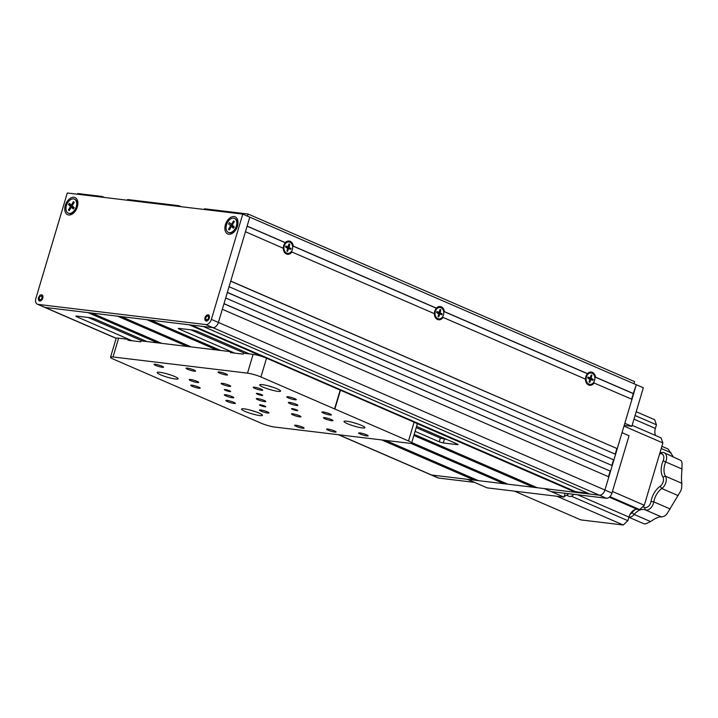 <?xml version="1.0" encoding="UTF-8"?>
<svg xmlns="http://www.w3.org/2000/svg" width="718" height="718" viewBox="0 0 718 718"><rect width="100%" height="100%" fill="white"/><g stroke="black" fill="none" stroke-linecap="round" stroke-linejoin="round"><path stroke-width="1.08" d="M593.346 382.685L631.966 399.307L617.256 448.66L230.738 281.088L245.448 231.734L283.305 248.266A6.067 4.604 -83.1 0 1 283.628 245.753A6.067 4.604 -83.1 0 1 285.387 242.792L247.1 226.197M292.441 245.852L293.33 246.121A6.659 5.062 96.9 0 0 285.261 242.621L285.387 242.792M288.6 248.365A3.375 2.558 96.9 0 0 288.753 247.486M594.19 382.927A6.659 5.062 96.9 0 1 588.625 384.992A6.659 5.062 96.9 0 1 585.421 379.122L443.096 317.419A6.659 5.062 96.9 0 1 437.522 319.483A6.659 5.062 96.9 0 1 434.327 313.622L434.399 313.775A6.067 4.604 -83.1 0 1 434.722 311.262A6.067 4.604 -83.1 0 1 436.481 308.3L292.576 245.915M443.536 311.361L444.424 311.63A6.659 5.062 96.9 0 0 436.356 308.13L436.481 308.3M439.847 312.994A3.375 2.558 96.9 0 0 439.587 311.235M585.421 379.122L585.493 379.275A6.067 4.604 -83.1 0 1 585.816 376.762A6.067 4.604 -83.1 0 1 587.575 373.809L443.67 311.424M594.63 376.869L595.518 377.129A6.659 5.062 96.9 0 0 587.45 373.638L587.575 373.809M590.941 378.503A3.375 2.558 96.9 0 0 590.941 377.856M288.313 247.486A3.375 2.558 -83.1 0 1 288.178 248.266L287.658 248.015M590.438 378.942A3.375 2.558 -83.1 0 1 590.331 379.4A3.375 2.558 -83.1 0 1 590.223 379.714M590.501 377.794A3.375 2.558 -83.1 0 1 590.501 378.494M439.21 313.99A3.375 2.558 -83.1 0 1 438.321 315.48M439.371 311.971A3.375 2.558 -83.1 0 1 439.407 312.985M439.344 313.434A3.375 2.558 -83.1 0 1 439.272 313.784L438.752 313.524M594.764 376.923L633.267 393.617L636.31 384.731L624.822 423.279L631.849 426.321L643.337 387.783L249.792 217.159L247.127 226.089L285.261 242.621M633.653 393.661L595.518 377.129M633.267 393.617L631.616 399.154M587.45 373.638L444.424 311.63M442.252 317.176L443.096 317.419M438.177 315.983A3.375 2.558 96.9 0 0 439.326 314.771M291.158 251.668L434.327 313.622M436.356 308.13L293.33 246.121M283.233 248.114A6.659 5.062 96.9 0 0 286.428 253.984A6.659 5.062 96.9 0 0 292.002 251.91M617.256 448.66L230.702 281.196M616.87 448.615L615.218 454.153M615.577 454.306L229.051 286.724L227.373 292.37L613.89 459.942L615.577 454.306M613.89 459.942L227.337 292.477M613.513 459.897L611.862 465.435M612.212 465.587L225.694 298.006L224.007 303.651L610.533 471.223L612.212 465.587M610.533 471.223L223.98 303.759M610.147 471.179L608.496 476.716M611.951 493.078L604.924 490.026A5.95 3.778 113.4 0 1 599.404 495.205L544.325 488.581L551.352 491.624L606.432 498.247A5.95 3.778 113.4 0 0 611.951 493.078L629.049 435.727L622.021 432.676L604.924 490.026L608.846 476.869L222.329 309.287L218.407 322.454A5.95 3.778 113.4 0 1 212.878 327.632L45.09 307.439A5.95 3.778 113.4 0 1 44.408 307.259L37.381 304.208A5.95 3.778 113.4 0 1 35.9 298.293L67.286 192.998L242.765 214.117L211.379 319.402A5.95 3.778 113.4 0 1 205.851 324.581L38.063 304.396A5.95 3.778 113.4 0 1 37.381 304.208M242.765 214.117L249.792 217.159L218.407 322.454L604.924 490.026A5.95 3.778 113.4 0 1 599.404 495.205L589.792 494.047L203.275 326.475L212.878 327.632L205.851 324.581M587.925 493.239L575.872 491.785L191.221 325.021M575.872 491.785L575.701 492.351L416.26 423.225M263.488 356.99L189.184 324.778L150.762 320.156L220.632 350.447M383.717 440.179L474.688 479.615L474.517 480.18L431.608 475.011A5.95 3.778 113.4 0 1 430.926 474.831L338.42 434.722M146.984 341.589L94.677 318.909L90.647 317.769L76.557 316.073L75.821 316.135L76.745 316.755L132.157 340.772M142.604 341.059L88.197 317.473M157.87 342.899L88 312.599L45.09 307.439A5.95 3.778 113.4 0 1 44.408 307.259L116.154 338.366M474.517 480.18L381.689 439.928M159.899 343.141L90.028 312.851M474.688 479.615L476.492 479.83M411.602 443.033L504.144 483.16L503.973 483.726L478.359 480.638L385.53 440.394M161.712 343.357L91.841 313.066L117.456 316.144L187.326 346.444M503.973 483.726L410.795 443.32M189.364 346.686L119.493 316.396M504.144 483.16L505.957 483.376M414.035 434.866L533.609 486.705L533.438 487.271L507.823 484.183L411.755 442.539M191.167 346.902L121.297 316.611L146.921 319.689L216.791 349.989M533.438 487.271L413.873 435.431M218.819 350.231L148.949 319.941M533.609 486.705L535.413 486.921M575.701 492.351L537.279 487.728L414.187 434.363M179.401 328.44L179.213 329.086L178.288 328.467L179.024 328.395L193.115 330.092L197.145 331.24L249.451 353.911M179.213 329.086L234.624 353.103M415.085 431.347L439.236 441.812L440.358 438.052L446.838 439.497M444.388 439.201L443.266 442.961L457.357 444.657L458.102 444.595L457.169 443.975L416.575 426.366M443.266 442.961L439.236 441.812M190.665 329.795L245.071 353.391M416.207 427.587L440.358 438.052M178.701 206.407L178.908 205.707L127.669 199.541L127.463 200.241M104.352 197.459L102.055 196.463L101.848 197.154M102.055 196.463L77.715 193.537L77.508 194.228M178.908 205.707L181.205 206.703M204.316 209.485L204.522 208.794L248.069 214.027L634.595 381.608L633.967 383.717M247.441 216.145L248.069 214.027M590.384 379.212L589.882 379.149L590.295 378.88M438.635 478.062L474.499 482.379L467.472 479.328L431.608 475.011A5.95 3.778 113.4 0 1 430.926 474.831L437.953 477.874A5.95 3.778 113.4 0 0 438.635 478.062L338.779 434.767M205.061 317.67A3.267 2.073 113.4 0 1 208.471 314.924A3.267 2.073 113.4 0 1 209.288 318.182A3.267 2.073 113.4 0 1 205.869 320.928A3.267 2.073 113.4 0 1 205.061 317.67M237.461 226.134A9.316 5.915 -66.6 0 0 238.008 222.463A9.316 5.915 -66.6 0 0 232.758 216.612A9.316 5.915 -66.6 0 0 225.416 224.689A9.316 5.915 -66.6 0 0 226.682 233.278A9.316 5.915 -66.6 0 0 233.781 232.219A9.316 5.915 -66.6 0 0 237.461 226.134M237.864 224.33A4.461 2.827 -66.6 0 0 237.398 223.397M77.347 206.865A9.316 5.915 -66.6 0 0 77.903 203.203A9.316 5.915 -66.6 0 0 72.653 197.351A9.316 5.915 -66.6 0 0 65.311 205.42A9.316 5.915 -66.6 0 0 66.577 214.018A9.316 5.915 -66.6 0 0 73.676 212.95A9.316 5.915 -66.6 0 0 77.347 206.865M77.759 205.061A4.461 2.827 -66.6 0 0 77.293 204.127M38.548 297.638A3.267 2.073 113.4 0 1 41.967 294.892A3.267 2.073 113.4 0 1 42.775 298.141A3.267 2.073 113.4 0 1 39.364 300.887A3.267 2.073 113.4 0 1 38.548 297.638M73.936 211.873A4.461 2.827 -66.6 0 0 74.932 211.577M234.041 231.142A4.461 2.827 -66.6 0 0 235.046 230.837M211.379 319.402L218.407 322.454A5.95 3.778 113.4 0 1 212.878 327.632L606.432 498.247M624.077 425.783A4.954 3.15 113.4 0 1 625.45 425.559L631.849 426.321M227.094 400.42A4.954 0.709 -163.4 0 0 225.865 400.527A4.954 0.709 -163.4 0 0 228.8 402.098A4.954 0.709 -163.4 0 0 234.122 403.462A4.954 0.709 -163.4 0 0 235.36 403.354A4.954 0.709 -163.4 0 0 232.426 401.784A4.954 0.709 -163.4 0 0 227.094 400.42M219.304 371.969A4.954 0.709 -163.4 0 0 218.066 372.077A4.954 0.709 -163.4 0 0 221.009 373.647A4.954 0.709 -163.4 0 0 226.332 375.011A4.954 0.709 -163.4 0 0 227.57 374.904A4.954 0.709 -163.4 0 0 224.626 373.333A4.954 0.709 -163.4 0 0 219.304 371.969M254.441 387.199A4.954 0.709 -163.4 0 0 253.203 387.307A4.954 0.709 -163.4 0 0 256.146 388.878A4.954 0.709 -163.4 0 0 261.469 390.251A4.954 0.709 -163.4 0 0 262.707 390.143A4.954 0.709 -163.4 0 0 259.763 388.564A4.954 0.709 -163.4 0 0 254.441 387.199M289.578 402.43A4.954 0.709 -163.4 0 0 288.349 402.538A4.954 0.709 -163.4 0 0 291.284 404.117A4.954 0.709 -163.4 0 0 296.606 405.482A4.954 0.709 -163.4 0 0 297.844 405.374A4.954 0.709 -163.4 0 0 294.91 403.803A4.954 0.709 -163.4 0 0 289.578 402.43M288.026 396.74A4.954 0.709 -163.4 0 0 286.787 396.848A4.954 0.709 -163.4 0 0 289.722 398.427A4.954 0.709 -163.4 0 0 295.053 399.791A4.954 0.709 -163.4 0 0 296.283 399.684A4.954 0.709 -163.4 0 0 293.348 398.113A4.954 0.709 -163.4 0 0 288.026 396.74M187.281 368.11A4.954 0.709 -163.4 0 0 186.043 368.217A4.954 0.709 -163.4 0 0 188.987 369.797A4.954 0.709 -163.4 0 0 194.309 371.161A4.954 0.709 -163.4 0 0 195.547 371.053A4.954 0.709 -163.4 0 0 192.612 369.483A4.954 0.709 -163.4 0 0 187.281 368.11M222.418 383.349A4.954 0.709 -163.4 0 0 221.189 383.457A4.954 0.709 -163.4 0 0 224.124 385.027A4.954 0.709 -163.4 0 0 229.446 386.392A4.954 0.709 -163.4 0 0 230.684 386.284A4.954 0.709 -163.4 0 0 227.75 384.713A4.954 0.709 -163.4 0 0 222.418 383.349M257.556 398.58A4.954 0.709 -163.4 0 0 256.326 398.687A4.954 0.709 -163.4 0 0 259.261 400.258A4.954 0.709 -163.4 0 0 264.583 401.631A4.954 0.709 -163.4 0 0 265.822 401.524A4.954 0.709 -163.4 0 0 262.887 399.944A4.954 0.709 -163.4 0 0 257.556 398.58M292.702 413.819A4.954 0.709 -163.4 0 0 291.463 413.918A4.954 0.709 -163.4 0 0 294.398 415.498A4.954 0.709 -163.4 0 0 299.729 416.862A4.954 0.709 -163.4 0 0 300.959 416.754A4.954 0.709 -163.4 0 0 298.024 415.183A4.954 0.709 -163.4 0 0 292.702 413.819M327.839 429.05A4.954 0.709 -163.4 0 0 326.6 429.158A4.954 0.709 -163.4 0 0 329.535 430.728A4.954 0.709 -163.4 0 0 334.866 432.092A4.954 0.709 -163.4 0 0 336.096 431.985A4.954 0.709 -163.4 0 0 333.161 430.414A4.954 0.709 -163.4 0 0 327.839 429.05M323.163 411.979A4.954 0.709 -163.4 0 0 321.924 412.087A4.954 0.709 -163.4 0 0 324.859 413.658A4.954 0.709 -163.4 0 0 330.19 415.022A4.954 0.709 -163.4 0 0 331.42 414.914A4.954 0.709 -163.4 0 0 328.485 413.344A4.954 0.709 -163.4 0 0 323.163 411.979M324.716 417.67A4.954 0.709 -163.4 0 0 323.486 417.777A4.954 0.709 -163.4 0 0 326.421 419.348A4.954 0.709 -163.4 0 0 331.743 420.712A4.954 0.709 -163.4 0 0 332.981 420.604A4.954 0.709 -163.4 0 0 330.047 419.034A4.954 0.709 -163.4 0 0 324.716 417.67M359.853 432.9A4.954 0.709 -163.4 0 0 358.623 433.008A4.954 0.709 -163.4 0 0 361.558 434.578A4.954 0.709 -163.4 0 0 366.889 435.952A4.954 0.709 -163.4 0 0 368.119 435.844A4.954 0.709 -163.4 0 0 365.184 434.264A4.954 0.709 -163.4 0 0 359.853 432.9M295.816 425.2A4.954 0.709 -163.4 0 0 294.577 425.307A4.954 0.709 -163.4 0 0 297.521 426.878A4.954 0.709 -163.4 0 0 302.843 428.242A4.954 0.709 -163.4 0 0 304.082 428.134A4.954 0.709 -163.4 0 0 301.138 426.564A4.954 0.709 -163.4 0 0 295.816 425.2M260.679 409.96A4.954 0.709 -163.4 0 0 259.44 410.068A4.954 0.709 -163.4 0 0 262.375 411.638A4.954 0.709 -163.4 0 0 267.706 413.012A4.954 0.709 -163.4 0 0 268.936 412.904A4.954 0.709 -163.4 0 0 266.001 411.324A4.954 0.709 -163.4 0 0 260.679 409.96M191.957 385.18A4.954 0.709 -163.4 0 0 190.719 385.288A4.954 0.709 -163.4 0 0 193.663 386.867A4.954 0.709 -163.4 0 0 198.985 388.232A4.954 0.709 -163.4 0 0 200.223 388.124A4.954 0.709 -163.4 0 0 197.279 386.553A4.954 0.709 -163.4 0 0 191.957 385.18M225.542 394.729A4.954 0.709 -163.4 0 0 224.303 394.837A4.954 0.709 -163.4 0 0 227.238 396.408A4.954 0.709 -163.4 0 0 232.569 397.772A4.954 0.709 -163.4 0 0 233.799 397.664A4.954 0.709 -163.4 0 0 230.864 396.094A4.954 0.709 -163.4 0 0 225.542 394.729M190.396 379.49A4.954 0.709 -163.4 0 0 189.166 379.598A4.954 0.709 -163.4 0 0 192.101 381.177A4.954 0.709 -163.4 0 0 197.423 382.541A4.954 0.709 -163.4 0 0 198.662 382.434A4.954 0.709 -163.4 0 0 195.727 380.863A4.954 0.709 -163.4 0 0 190.396 379.49M155.259 364.259A4.954 0.709 -163.4 0 0 154.029 364.367A4.954 0.709 -163.4 0 0 156.964 365.938A4.954 0.709 -163.4 0 0 162.286 367.302A4.954 0.709 -163.4 0 0 163.524 367.203A4.954 0.709 -163.4 0 0 160.59 365.624A4.954 0.709 -163.4 0 0 155.259 364.259M257.197 393.41A3.267 0.467 -163.4 0 0 256.38 393.482A3.267 0.467 -163.4 0 0 258.318 394.514A3.267 0.467 -163.4 0 0 261.837 395.421A3.267 0.467 -163.4 0 0 262.653 395.349A3.267 0.467 -163.4 0 0 260.706 394.308A3.267 0.467 -163.4 0 0 257.197 393.41M292.334 408.641A3.267 0.467 -163.4 0 0 291.517 408.713A3.267 0.467 -163.4 0 0 293.456 409.754A3.267 0.467 -163.4 0 0 296.974 410.651A3.267 0.467 -163.4 0 0 297.791 410.579A3.267 0.467 -163.4 0 0 295.852 409.547A3.267 0.467 -163.4 0 0 292.334 408.641M260.311 404.79A3.267 0.467 -163.4 0 0 259.494 404.862A3.267 0.467 -163.4 0 0 261.433 405.894A3.267 0.467 -163.4 0 0 264.951 406.801A3.267 0.467 -163.4 0 0 265.768 406.729A3.267 0.467 -163.4 0 0 263.829 405.688A3.267 0.467 -163.4 0 0 260.311 404.79M225.174 389.551A3.267 0.467 -163.4 0 0 224.357 389.623A3.267 0.467 -163.4 0 0 226.296 390.664A3.267 0.467 -163.4 0 0 229.814 391.57A3.267 0.467 -163.4 0 0 230.631 391.498A3.267 0.467 -163.4 0 0 228.692 390.457A3.267 0.467 -163.4 0 0 225.174 389.551M262.411 384.633A10.905 1.562 -163.4 0 0 259.692 384.875A10.905 1.562 -163.4 0 0 266.154 388.33A10.905 1.562 -163.4 0 0 277.875 391.337A10.905 1.562 -163.4 0 0 280.594 391.104A10.905 1.562 -163.4 0 0 274.123 387.639A10.905 1.562 -163.4 0 0 262.411 384.633M346.74 421.197A10.905 1.562 -163.4 0 0 344.021 421.439A10.905 1.562 -163.4 0 0 350.492 424.894A10.905 1.562 -163.4 0 0 362.204 427.901A10.905 1.562 -163.4 0 0 364.923 427.668A10.905 1.562 -163.4 0 0 358.461 424.203A10.905 1.562 -163.4 0 0 346.74 421.197M244.273 408.865A10.905 1.562 -163.4 0 0 241.553 409.107A10.905 1.562 -163.4 0 0 248.024 412.563A10.905 1.562 -163.4 0 0 259.736 415.569A10.905 1.562 -163.4 0 0 262.456 415.336A10.905 1.562 -163.4 0 0 255.994 411.872A10.905 1.562 -163.4 0 0 244.273 408.865M159.943 372.31A10.905 1.562 -163.4 0 0 157.224 372.543A10.905 1.562 -163.4 0 0 163.686 376.008A10.905 1.562 -163.4 0 0 175.407 379.014A10.905 1.562 -163.4 0 0 178.127 378.772A10.905 1.562 -163.4 0 0 171.656 375.308A10.905 1.562 -163.4 0 0 159.943 372.31M414.115 422.157L340.467 390.224L334.866 409.027L408.515 440.96L414.115 422.157A9.908 1.418 16.6 0 1 417.212 424.221L411.611 443.015A9.908 1.418 -163.4 0 0 408.515 440.96M110.536 357.187L116.145 338.384A9.908 1.418 16.6 0 1 118.614 338.169L128.226 339.327L127.939 340.269L140.746 341.813L141.033 340.87L230.693 351.658L230.406 352.601L243.222 354.136L243.501 353.202L253.104 354.351A9.908 1.418 16.6 0 1 266.54 358.174L340.188 390.107L334.579 408.901L260.93 376.977A9.908 1.418 -163.4 0 0 247.504 373.154L113.013 356.972A9.908 1.418 -163.4 0 0 110.536 357.187A9.908 1.418 -163.4 0 0 113.632 359.251L261.217 423.234A9.908 1.418 -163.4 0 0 274.644 427.048L409.134 443.23A9.908 1.418 -163.4 0 0 411.611 443.015M612.436 491.453L644.306 505.275L639.702 509.592L637.225 509.286A8.921 5.663 -66.6 0 0 628.941 517.059L627.864 520.685L623.26 525.002L556.971 496.264M639.702 509.592L609.896 496.668M571.34 496.183L627.864 520.685M514.519 491.157L580.808 519.895L623.26 525.002M636.202 411.719L654.645 419.707L656.449 424.796L635.071 415.525M655.696 435.539A8.921 5.663 113.4 0 1 655.363 428.422L656.449 424.796M632.145 425.334L661.081 437.872L662.876 442.961L623.978 426.097M644.306 505.275L662.876 442.961M568.611 493.697A9.908 6.291 113.4 0 1 564.267 496.219M660.057 452.421A14.692 9.325 -66.6 0 0 662.373 452.511A7.934 5.035 113.4 0 1 664.204 452.744L681.005 460.507A7.934 5.035 113.4 0 1 682.073 463.523L681.813 471.672C681.373 476.896 681.4 480.782 681.876 483.322L681.705 487.342A7.934 5.035 113.4 0 1 680.529 491.291L667.157 513.541A7.934 5.035 113.4 0 1 664.428 516.107L661.664 516.978C659.501 516.404 655.794 517.938 650.544 521.564L645.886 523.754A7.934 5.035 113.4 0 1 643.552 523.61L628.887 517.256M664.204 452.744A7.934 5.035 113.4 0 1 665.712 461.934A14.692 9.325 -66.6 0 0 664.85 464.322A14.692 9.325 -66.6 0 0 665.487 476.214A7.934 5.035 113.4 0 1 661.816 488.527A14.692 9.325 -66.6 0 0 654.376 499.45A14.692 9.325 -66.6 0 0 653.802 501.873A7.934 5.035 113.4 0 1 645.276 509.87A14.692 9.325 -66.6 0 0 634.156 514.456A7.934 5.035 113.4 0 1 628.914 517.148M661.879 446.327L667.803 448.894A7.934 5.035 113.4 0 1 668.153 449.073L673.152 456.63M642.529 506.944A16.676 10.582 113.4 0 1 644.638 507.438A5.95 3.778 -66.6 0 0 651.038 501.442A16.676 10.582 113.4 0 1 660.138 486.292A5.95 3.778 -66.6 0 0 662.885 477.057A16.676 10.582 113.4 0 1 663.136 460.848A5.95 3.778 -66.6 0 0 660.632 453.776A16.676 10.582 113.4 0 1 659.636 453.848M630.135 514.241A5.95 3.778 -66.6 0 0 632.019 512.643A16.676 10.582 113.4 0 1 635.224 509.52M563.998 497.107L487.154 487.863L467.472 479.328L544.325 488.581L563.998 497.107L565.138 493.284M590.995 372.947A5.753 4.362 96.9 0 0 590.806 372.92A5.753 4.362 96.9 0 0 586.041 376.86A5.753 4.362 96.9 0 0 589.433 384.336A5.753 4.362 96.9 0 0 589.622 384.354M586.426 376.905A5.753 4.362 96.9 0 0 589.819 384.381A5.753 4.362 96.9 0 0 594.585 380.441A5.753 4.362 96.9 0 0 591.192 372.965A5.753 4.362 96.9 0 0 586.426 376.905M591.138 377.883L591.919 375.254L591.219 374.949L590.052 377.928L587.97 377.049L587.692 377.991L589.873 379.463L589.092 382.093L589.792 382.398L590.573 379.768L593.032 380.307L593.319 379.364L590.34 377.776M591.138 375.218L591.919 375.254M588.679 377.354L588.661 377.417A0.7 0.538 -83.1 0 1 587.961 377.865L589.945 377.901M591.12 379.472L589.37 378.476L591.345 378.512M591.183 379.266L593.319 379.364M589.81 379.66L590.573 379.768M439.901 307.439A5.753 4.362 96.9 0 0 439.712 307.412A5.753 4.362 96.9 0 0 434.946 311.352A5.753 4.362 96.9 0 0 438.339 318.828A5.753 4.362 96.9 0 0 438.527 318.846M435.332 311.406A5.753 4.362 96.9 0 0 438.725 318.873A5.753 4.362 96.9 0 0 443.482 314.933A5.753 4.362 96.9 0 0 440.098 307.457A5.753 4.362 96.9 0 0 435.332 311.406M442.216 313.856L440.251 313.003L440.825 309.745L440.125 309.44L438.851 312.393L436.876 311.54L436.598 312.483L438.779 313.954L437.998 316.593L438.698 316.889L439.972 313.945L441.938 314.798L442.216 313.856L438.276 312.967L440.251 313.003M438.851 312.393L436.661 312.267M438.806 313.82L439.533 314.134M438.797 313.676L439.972 313.945M288.807 241.939A5.753 4.362 96.9 0 0 288.618 241.912A5.753 4.362 96.9 0 0 283.852 245.852A5.753 4.362 96.9 0 0 287.245 253.328A5.753 4.362 96.9 0 0 287.433 253.337M284.238 245.897A5.753 4.362 96.9 0 0 287.631 253.373A5.753 4.362 96.9 0 0 292.388 249.433A5.753 4.362 96.9 0 0 289.004 241.957A5.753 4.362 96.9 0 0 284.238 245.897M289.157 247.495L289.731 244.246L289.031 243.941L287.756 246.884L285.782 246.032L285.504 246.974L287.685 248.446L286.904 251.085L287.604 251.39L288.385 248.751L290.844 249.29L291.122 248.347L287.182 247.459A0.7 0.538 -83.1 0 1 286.841 246.875M288.95 244.21L289.731 244.246M287.756 246.884L285.567 246.768M228.611 232.497A7.629 4.846 -66.6 0 0 228.827 232.596A7.629 4.846 -66.6 0 0 232.731 231.986L235.405 230.254A3.967 2.513 -66.6 0 0 235.54 230.164M232.731 231.986A7.629 4.846 -66.6 0 0 235.585 228.916A7.629 4.846 -66.6 0 0 237.128 221.862A7.629 4.846 -66.6 0 0 234.894 218.586A7.629 4.846 -66.6 0 0 234.678 218.505M227.705 222.086A7.629 4.846 -66.6 0 0 228.405 232.417A7.629 4.846 -66.6 0 0 235.163 228.728A7.629 4.846 -66.6 0 0 234.472 218.407A7.629 4.846 -66.6 0 0 227.705 222.086M231.905 226.861L233.458 228.234L234.265 226.897L232.713 225.515A0.987 0.628 113.4 0 1 232.731 224.24L234.346 221.557L233.574 220.866L231.959 223.558A0.987 0.628 113.4 0 1 230.972 223.962L229.419 222.58L228.611 223.926L230.164 225.308A0.987 0.628 113.4 0 1 230.146 226.574L228.53 229.257L229.302 229.948L230.918 227.265A0.987 0.628 113.4 0 1 231.905 226.861L234.014 227.31M233.35 227.139A1.445 0.915 113.4 0 1 233.673 227.121A1.445 0.915 113.4 0 1 233.96 227.265M229.554 229.536L228.53 229.257M231.151 224.097L230.891 224.528L232.219 225.712A1.445 0.915 113.4 0 1 232.461 226.897M232.219 225.712L230.164 225.308M237.712 225.156A3.967 2.513 -66.6 0 0 237.685 224.994L237.128 221.862M68.506 213.228A7.629 4.846 -66.6 0 0 68.713 213.327A7.629 4.846 -66.6 0 0 72.626 212.725L75.3 210.993A3.967 2.513 -66.6 0 0 75.435 210.895M72.626 212.725A7.629 4.846 -66.6 0 0 75.48 209.647A7.629 4.846 -66.6 0 0 77.014 202.593A7.629 4.846 -66.6 0 0 74.789 199.326A7.629 4.846 -66.6 0 0 74.573 199.245M67.6 202.826A7.629 4.846 -66.6 0 0 68.291 213.147A7.629 4.846 -66.6 0 0 75.058 209.468A7.629 4.846 -66.6 0 0 74.367 199.137A7.629 4.846 -66.6 0 0 67.6 202.826M70.813 207.996A0.987 0.628 113.4 0 1 71.8 207.592L73.353 208.974L74.151 207.628L72.608 206.245A0.987 0.628 113.4 0 1 72.626 204.98L74.241 202.297L73.46 201.605L71.854 204.289A0.987 0.628 113.4 0 1 70.867 204.693L69.314 203.32L68.506 204.657L70.059 206.039A0.987 0.628 113.4 0 1 70.032 207.314L68.425 209.997L69.197 210.679L70.813 207.996M73.245 207.879A1.445 0.915 113.4 0 1 73.568 207.861A1.445 0.915 113.4 0 1 73.855 207.996L73.909 208.041M69.449 210.266L68.425 209.997M71.046 204.836L70.786 205.267L72.114 206.443A1.445 0.915 113.4 0 1 72.347 207.637M70.786 205.267L68.506 204.657M77.607 205.886A3.967 2.513 -66.6 0 0 77.58 205.725L77.014 202.593M208.624 315.301L207.394 316.064A1.983 1.256 113.4 0 0 205.895 317.769A1.983 1.256 113.4 0 0 206.389 319.743A1.983 1.256 113.4 0 0 208.453 318.083A1.983 1.256 113.4 0 0 208.041 316.144L209.082 315.301M207.394 316.064L208.382 316.494M208.444 315.22L208.148 315.175C206.362 315.947 205.483 316.809 205.519 317.778L206.613 321.143M42.111 295.26L40.89 296.031A1.983 1.256 113.4 0 0 39.382 297.737A1.983 1.256 113.4 0 0 39.876 299.711A1.983 1.256 113.4 0 0 41.94 298.042A1.983 1.256 113.4 0 0 41.527 296.103L42.568 295.26M40.89 296.031L41.868 296.453M41.931 295.188L41.644 295.143C39.849 295.906 38.969 296.776 39.005 297.737L40.1 301.102M252.009 410.588A12.053 9.702 -84.7 0 1 250.313 410.113M254.522 411.369A12.053 10.86 124.1 0 1 252.045 410.597M354.477 422.92A12.053 9.702 -84.7 0 1 352.78 422.444M356.99 423.701A12.053 10.86 124.1 0 1 354.512 422.929M167.671 374.024A12.053 9.702 -84.7 0 1 165.984 373.557M170.193 374.814A12.053 10.86 124.1 0 1 167.707 374.042M270.139 386.356A12.053 9.702 -84.7 0 1 268.451 385.889M272.661 387.137A12.053 10.86 124.1 0 1 270.174 386.365M566.664 495.276L568.898 496.246A6.444 4.093 -66.6 0 0 569.634 496.443A6.444 4.093 -66.6 0 0 573.081 495.034A6.444 4.093 -66.6 0 0 573.763 494.325A6.049 3.841 113.4 0 1 573.26 494.873A6.049 3.841 113.4 0 1 573.17 494.953M116.217 338.277L38.063 304.396M76.934 316.117L76.745 316.755M457.357 444.657L457.51 444.128M624.292 425.056L625.45 425.559M118.614 338.169L113.013 356.972M247.504 373.154L253.104 354.351M266.54 358.174L260.93 376.977M637.225 509.286L609.331 497.197M628.941 517.059L577.55 494.774M655.363 428.422L633.985 419.159M663.136 460.848L682.1 469.034M660.138 486.292L661.816 488.527L678.205 495.635M651.038 501.442L653.802 501.873L670.19 508.981M662.885 477.057L665.487 476.214L681.876 483.322M661.233 448.499L671.061 452.762M662.373 452.511L660.632 453.776M644.638 507.438L645.276 509.87L661.664 516.978M632.019 512.643L634.156 514.456L650.544 521.564M288.151 246.759L288.95 246.875M287.622 248.643L288.385 248.751M231.088 227.032L230.146 226.574M232.883 223.998L231.959 223.558M73.855 207.996L71.8 207.592M70.983 207.771L70.032 207.314M72.114 206.443L70.059 206.039M72.769 204.738L71.854 204.289M207.457 315.875A2.181 1.382 -66.6 0 0 205.761 317.76A2.181 1.382 -66.6 0 0 206.56 319.995A2.181 1.382 -66.6 0 0 208.579 318.092A2.181 1.382 -66.6 0 0 208.094 315.947M40.944 295.834A2.181 1.382 -66.6 0 0 39.257 297.719A2.181 1.382 -66.6 0 0 40.046 299.953A2.181 1.382 -66.6 0 0 42.075 298.06A2.181 1.382 -66.6 0 0 41.581 295.915M622.344 432.819L622.264 431.85M590.052 377.928L588.123 377.901M231.708 226.762L233.673 227.121M71.603 207.493L73.568 207.861"/></g></svg>

